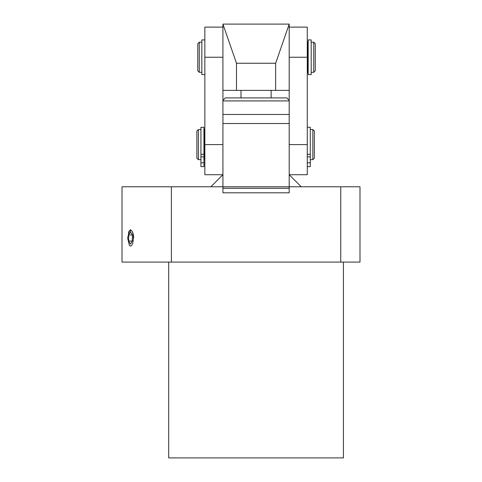 <?xml version="1.0" encoding="UTF-8"?>
<svg xmlns="http://www.w3.org/2000/svg" width="482" height="482" viewBox="0 0 482 482"><rect width="100%" height="100%" fill="white"/><g stroke="black" fill="none" stroke-linecap="round" stroke-linejoin="round"><path stroke-width="0.72" d="M168.7 262.088L168.7 457.9L343.425 457.9L343.425 262.088M171.381 186.775L122.006 186.775L122.006 262.088L359.994 262.088L359.994 186.775L171.381 186.775L171.381 262.088M340.744 262.088L340.744 186.775M128.423 233.107L128.935 231.426L130.495 229.655L130.495 231.661M128.537 232.8L128.977 231.324M222.925 27.113L204.85 27.113L204.85 144.6L222.925 144.6L222.925 90.375L289.2 90.375L289.2 144.6L307.275 144.6L307.275 27.113L289.2 27.113M222.925 90.375L222.925 24.1L289.2 24.1L289.2 90.375M289.2 24.1L275.644 63.263L275.644 90.375M275.644 63.263L236.481 63.263L236.481 90.375M236.481 63.263L222.925 24.1M307.275 72.3L307.877 72.3L307.877 42.175L307.275 42.175M311.191 72.3L313.752 72.3L313.752 42.175L311.191 42.175M199.277 72.3L197.771 70.794L197.771 43.681L199.277 42.175L199.277 72.3L201.838 72.3M313.752 72.3L315.258 70.794L315.258 43.681L313.752 42.175M289.2 188.281L222.925 188.281L222.925 192.8L289.2 192.8L289.2 186.775L301.25 186.775L289.2 174.725L307.275 174.725L307.275 144.6M289.2 100.919L222.925 100.919M222.323 174.725L222.323 175.328M289.803 174.725L289.803 175.328M289.2 100.316L286.79 97.906L225.335 97.906L222.925 100.316M241 90.375L241 97.906M271.125 97.906L271.125 90.375M222.925 188.281L222.925 123.513L289.2 123.513L289.2 186.775L210.875 186.775L222.925 174.725L204.85 174.725L204.85 144.6M222.925 114.475L289.2 114.475M204.85 39.916L201.838 39.916L201.838 74.559L204.85 74.559M307.275 127.278L310.288 127.278L310.288 166.633L307.275 166.585M307.275 162.808L310.288 162.808M311.191 74.559L311.191 39.916L308.179 39.916L308.179 74.559L311.191 74.559M203.946 154.324L203.946 127.278L200.934 127.278L200.934 154.324L203.946 154.324L203.946 166.633L200.934 166.633L200.934 162.808L203.946 162.808M203.946 156.861L200.934 156.861L200.934 162.808M200.934 156.861L200.934 154.324M204.85 129.537L204.248 129.537L204.248 159.663L204.85 159.663M200.934 129.537L198.373 129.537L198.373 159.663L200.934 159.663M312.848 129.537L314.354 131.044L314.354 158.156L312.848 159.663L312.848 129.537L310.288 129.537M198.373 129.537L196.867 131.044L196.867 158.156L198.373 159.663M129.236 231.505L127.646 237.988L129.429 245.531L130.495 246.121C132.261 245.537 133.207 242.826 133.345 237.988C133.291 234.879 132.827 232.559 131.966 231.023C131.02 229.781 130.11 229.938 129.236 231.505M128.676 241.03L128.676 234.945L130.495 231.963L132.315 234.945L132.315 241.054L130.495 244.013L128.676 241.03L132.315 241.03M133.719 237.988C133.55 234.885 132.966 232.565 131.966 231.023L132.237 231.462M132.315 234.945L128.676 234.945M289.2 57.238L307.275 57.238M204.85 57.238L222.925 57.238M310.288 156.861L307.275 156.861M307.275 154.324L310.288 154.324M307.877 70.794L308.179 70.794M307.877 43.681L308.179 43.681M199.277 42.175L201.838 42.175M307.275 166.633L310.288 166.633M200.934 166.633L203.946 166.633M204.248 158.156L203.946 158.156M312.848 159.663L310.288 159.663M204.248 131.044L203.946 131.044"/></g></svg>
